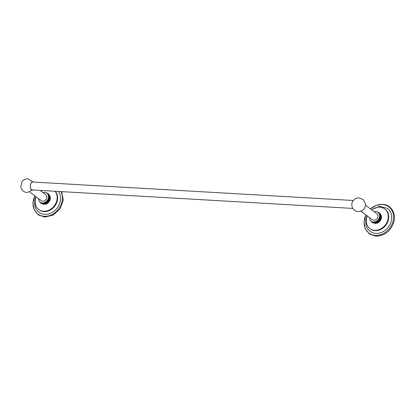 <?xml version="1.0" encoding="UTF-8"?>
<svg xmlns="http://www.w3.org/2000/svg" width="415" height="415" viewBox="0 0 415 415"><rect width="100%" height="100%" fill="white"/><g stroke="black" fill="none" stroke-linecap="round" stroke-linejoin="round"><path stroke-width="0.62" d="M58.432 191.455A14.375 11.905 126.9 0 1 60.227 201.56A14.375 11.905 126.9 0 1 39.098 212.34C35.451 209.58 34.072 205.373 34.959 199.708L35.949 196.694M55.216 191.268A12.31 10.193 -53.1 0 1 57.327 200.627A12.31 10.193 126.9 0 1 39.233 209.86A12.31 10.193 126.9 0 1 39.015 209.689M34.86 195.88A16.455 13.628 -53.1 0 0 44.322 216.314A16.455 13.628 -53.1 0 0 59.231 208.164A16.455 13.628 -53.1 0 0 60.912 191.595M39.233 209.86L38.797 209.528A12.31 10.193 126.9 0 0 56.886 200.3A12.31 10.193 -53.1 0 0 55.055 191.258M41.194 190.459A12.31 10.193 -53.1 0 0 40.665 190.859M36.167 196.855A12.31 10.193 -53.1 0 0 35.477 199.065A12.31 10.193 126.9 0 0 38.797 209.528M49.38 195.19A5.628 4.658 -53.1 0 1 50.21 199.314A5.628 4.658 126.9 0 1 42.75 203.998L42.48 203.926M50.028 197.307A5.628 4.658 -53.1 0 0 49.997 197.052L48.773 196.134A5.628 4.658 -53.1 0 1 48.82 196.534L50.044 197.452L48.82 196.534A5.628 4.658 -53.1 0 1 48.835 196.938A5.628 4.658 -53.1 0 1 48.82 197.348L50.044 198.266L48.82 197.348A5.628 4.658 -53.1 0 1 48.773 197.763L49.997 198.681L48.773 197.763A5.628 4.658 -53.1 0 1 48.7 198.183A5.628 4.658 126.9 0 1 48.591 198.593L49.816 199.511A5.628 4.658 126.9 0 0 49.925 199.101L48.7 198.183L49.925 199.101A5.628 4.658 -53.1 0 0 49.997 198.681A5.628 4.658 -53.1 0 0 50.044 198.266A5.628 4.658 -53.1 0 0 50.059 197.913A5.628 4.658 -53.1 0 0 50.059 197.856A5.628 4.658 -53.1 0 0 50.044 197.452L50.059 197.851L48.835 196.938L50.059 197.913M49.312 195.273L48.088 194.355A5.628 4.658 -53.1 0 1 48.28 194.677L49.504 195.595L48.28 194.677A5.628 4.658 -53.1 0 1 48.446 195.019L49.67 195.937L48.446 195.019A5.628 4.658 -53.1 0 1 48.586 195.372L49.81 196.295L48.586 195.372A5.628 4.658 -53.1 0 1 48.695 195.745L49.919 196.669L48.695 195.745A5.628 4.658 -53.1 0 1 48.773 196.134L50.044 197.416M49.919 196.669L49.992 196.975M49.81 196.269L49.904 196.534M49.095 194.977L47.87 194.059A5.628 4.658 -53.1 0 1 48.088 194.355L49.162 194.848M48.716 194.272L47.621 193.784A5.628 4.658 -53.1 0 1 47.87 194.059L48.882 194.464M48.389 193.935L47.357 193.535A5.628 4.658 -53.1 0 1 47.621 193.784L48.56 194.106M48.026 193.629L47.066 193.312A5.628 4.658 -53.1 0 1 47.18 193.395A5.628 4.658 -53.1 0 1 47.357 193.535L48.213 193.784M47.066 193.312L47.829 193.489M47.637 193.359L46.807 193.12M46.791 193.105L47.424 193.234M47.222 193.125L46.553 192.949M46.511 192.928L46.994 193.022M46.796 192.939L46.298 192.814M46.241 192.783L46.553 192.851M48.456 199.003L49.681 199.921A5.628 4.658 126.9 0 0 49.816 199.511L48.591 198.593A5.628 4.658 126.9 0 1 48.456 199.003A5.628 4.658 126.9 0 1 48.29 199.407A5.628 4.658 126.9 0 1 48.099 199.802A5.628 4.658 126.9 0 1 47.881 200.186A5.628 4.658 126.9 0 1 47.637 200.554A5.628 4.658 126.9 0 1 47.372 200.907A5.628 4.658 126.9 0 1 47.082 201.239A5.628 4.658 126.9 0 1 46.771 201.55A5.628 4.658 126.9 0 1 46.444 201.84A5.628 4.658 126.9 0 1 46.101 202.105A5.628 4.658 126.9 0 1 45.738 202.344A5.628 4.658 126.9 0 1 45.37 202.556A5.628 4.658 126.9 0 1 44.991 202.743A5.628 4.658 126.9 0 1 44.602 202.894A5.628 4.658 126.9 0 1 44.213 203.018A5.628 4.658 126.9 0 1 43.819 203.111A5.628 4.658 126.9 0 1 43.419 203.168A5.628 4.658 126.9 0 1 43.03 203.194A5.628 4.658 126.9 0 1 42.641 203.189A5.628 4.658 126.9 0 1 42.263 203.153A5.628 4.658 126.9 0 1 41.889 203.08A5.628 4.658 126.9 0 1 41.531 202.977A5.628 4.658 126.9 0 1 41.189 202.847A5.628 4.658 126.9 0 1 40.857 202.681A5.628 4.658 126.9 0 1 40.546 202.489A5.628 4.658 126.9 0 1 40.426 202.401L40.146 202.188A5.628 4.658 126.9 0 0 48.415 197.965A5.628 4.658 -53.1 0 0 46.9 193.183A5.628 4.658 -53.1 0 0 42.994 192.602M40.146 202.188A5.628 4.658 126.9 0 1 38.491 198.598M44.872 204.061A5.628 4.658 126.9 0 1 44.644 204.087L43.419 203.168L44.996 204.04M45.396 203.947A5.628 4.658 126.9 0 1 45.043 204.03L43.819 203.111L45.012 204.035L45.422 203.941M49.681 199.921A5.628 4.658 126.9 0 1 49.515 200.326A5.628 4.658 126.9 0 1 49.323 200.72A5.628 4.658 126.9 0 1 49.105 201.104A5.628 4.658 126.9 0 1 48.861 201.472A5.628 4.658 126.9 0 1 48.597 201.825A5.628 4.658 126.9 0 1 48.306 202.157A5.628 4.658 126.9 0 1 47.995 202.468A5.628 4.658 126.9 0 1 47.668 202.759A5.628 4.658 126.9 0 1 47.326 203.023A5.628 4.658 126.9 0 1 46.962 203.267A5.628 4.658 126.9 0 1 46.594 203.475A5.628 4.658 126.9 0 1 46.215 203.661A5.628 4.658 126.9 0 1 45.826 203.817A5.628 4.658 126.9 0 1 45.567 203.9A5.628 4.658 126.9 0 1 45.437 203.936L44.213 203.018L45.567 203.9M39.586 201.68L39.824 202.084M39.954 202.25L39.747 201.846M39.783 201.877L40.12 202.447M40.271 202.608L39.99 202.064M40.006 202.079L40.447 202.785M40.623 202.935L40.255 202.271M40.26 202.276L40.81 203.091M41.007 203.226L40.546 202.489L41.199 203.355M41.412 203.48L40.857 202.681L41.609 203.589M41.842 203.692L41.189 202.847L42.413 203.765M42.159 203.827L41.531 202.977L42.755 203.9M43.113 203.998L41.889 203.08L43.113 203.998M43.196 204.081L42.932 204.035M43.487 204.071L42.263 203.153L43.487 204.071M43.658 204.128L43.383 204.097M43.866 204.107L42.641 203.189L43.866 204.107M44.109 204.139L43.829 204.123M44.255 204.118L43.03 203.194L44.561 204.107M45.826 203.817L44.602 202.894L45.826 203.817M46.215 203.661L44.991 202.743L46.215 203.661M46.594 203.475L45.37 202.556L46.594 203.475M46.962 203.267L45.738 202.344L46.962 203.267M47.326 203.023L46.101 202.105M47.668 202.759L46.444 201.84M47.995 202.468L46.771 201.55M48.306 202.157L47.082 201.239M48.597 201.825L47.372 200.907M48.861 201.472L47.637 200.554M49.105 201.104L47.881 200.186M49.323 200.72L48.099 199.802M49.515 200.326L48.29 199.407M40.053 190.397L45.769 194.687A3.751 3.107 126.9 0 1 46.485 198.744A3.751 3.107 126.9 0 1 42.745 201.213A3.751 3.107 126.9 0 1 41.272 200.684L29.901 192.155M33.107 182.045A4.129 2.028 93.3 0 0 30.456 184.659A4.129 2.028 93.3 0 0 31.467 189.857A4.129 2.028 93.3 0 0 32.65 189.966M353.264 200.481L32.552 182.014A3.968 1.951 93.3 0 0 30.544 184.639A3.968 1.951 93.3 0 0 32.095 189.935L352.807 208.408M352.185 207.121A4.129 2.028 -86.7 0 1 352.496 201.685C353.922 199.127 356.101 197.867 359.037 197.903L363.26 199.677L365.433 203.713L365.283 206.54L364.194 208.812L362.025 210.747L358.244 211.629C355.328 211.334 353.31 209.829 352.185 207.121M365.501 205.223L376.867 213.751A3.751 3.107 126.9 0 1 377.583 217.813A3.751 3.107 126.9 0 1 373.842 220.282A3.751 3.107 126.9 0 1 372.369 219.753L360.998 211.225M372.105 222.295L371.643 221.553A5.628 4.658 126.9 0 1 371.524 221.47L371.243 221.257A5.628 4.658 126.9 0 0 379.512 217.035A5.628 4.658 -53.1 0 0 377.998 212.252A5.628 4.658 -53.1 0 0 374.091 211.671M371.243 221.257A5.628 4.658 126.9 0 1 369.589 217.668M381.157 216.978A5.628 4.658 -53.1 0 0 381.157 216.926L381.157 216.978A5.628 4.658 -53.1 0 1 381.141 217.335L379.917 216.417L381.141 217.335A5.628 4.658 -53.1 0 1 381.1 217.751L379.875 216.832L381.1 217.751A5.628 4.658 -53.1 0 1 381.022 218.166A5.628 4.658 126.9 0 1 380.913 218.581L379.689 217.662A5.628 4.658 126.9 0 0 379.798 217.247L381.022 218.166L379.798 217.247A5.628 4.658 -53.1 0 0 379.875 216.832A5.628 4.658 -53.1 0 0 379.917 216.417A5.628 4.658 -53.1 0 0 379.933 216.007A5.628 4.658 -53.1 0 0 379.917 215.598A5.628 4.658 -53.1 0 0 379.87 215.203A5.628 4.658 -53.1 0 0 379.792 214.814A5.628 4.658 -53.1 0 0 379.684 214.441A5.628 4.658 -53.1 0 0 379.549 214.083A5.628 4.658 -53.1 0 0 379.377 213.746A5.628 4.658 -53.1 0 0 379.186 213.424A5.628 4.658 -53.1 0 0 378.968 213.123A5.628 4.658 -53.1 0 0 378.719 212.854A5.628 4.658 -53.1 0 0 378.454 212.599A5.628 4.658 -53.1 0 0 378.283 212.464A5.628 4.658 -53.1 0 0 378.164 212.381L378.926 212.558M377.183 211.785L377.65 211.92M381.157 216.91A5.628 4.658 -53.1 0 0 381.141 216.516L381.157 216.921L379.933 216.007L381.157 216.921M381.126 216.376A5.628 4.658 -53.1 0 0 381.095 216.122L381.141 216.485M373.583 222.995L373.837 223.063A5.628 4.658 126.9 0 0 381.307 218.378A5.628 4.658 -53.1 0 0 380.477 214.259M381.141 216.516L379.917 215.598L381.141 216.516M381.095 216.122L379.87 215.203L381.095 216.122M381.017 215.733L379.792 214.814L381.089 216.044M380.908 215.333L381.001 215.603M380.908 215.359L379.684 214.441L380.908 215.359M380.768 214.908L380.871 215.167M380.773 215.001L379.549 214.083L380.773 215.001M380.602 214.664L379.377 213.746L380.602 214.664M380.41 214.342L379.186 213.424L380.259 213.917M380.192 214.047L378.968 213.123L379.979 213.533M379.813 213.336L378.719 212.854L379.663 213.175M379.486 213.004L378.454 212.599L379.31 212.848M379.123 212.698L378.169 212.381M378.734 212.428L377.904 212.184M377.889 212.174L378.522 212.304M378.319 212.195L377.65 212.018M377.608 211.998L378.091 212.091M377.894 212.008L377.401 211.883M376.519 223.011L376.109 223.104L374.916 222.181A5.628 4.658 126.9 0 0 375.31 222.087L376.535 223.005L375.31 222.087A5.628 4.658 126.9 0 0 375.7 221.963L376.924 222.881L375.7 221.963A5.628 4.658 126.9 0 0 376.089 221.812L377.313 222.731L376.089 221.812A5.628 4.658 126.9 0 0 376.467 221.626L377.692 222.544L376.467 221.626A5.628 4.658 126.9 0 0 376.841 221.413L378.065 222.331L376.841 221.413A5.628 4.658 126.9 0 0 377.199 221.174L378.423 222.092L377.199 221.174A5.628 4.658 126.9 0 0 377.541 220.91L378.765 221.828L377.541 220.91A5.628 4.658 126.9 0 0 377.868 220.619L379.092 221.537L377.868 220.619A5.628 4.658 126.9 0 0 378.179 220.308L379.403 221.226L378.179 220.308A5.628 4.658 126.9 0 0 378.47 219.971L379.694 220.889L378.47 219.971A5.628 4.658 126.9 0 0 378.734 219.618L379.958 220.541L378.734 219.618A5.628 4.658 126.9 0 0 378.978 219.255L380.202 220.173L378.978 219.255A5.628 4.658 126.9 0 0 379.196 218.871L380.42 219.789L379.196 218.871A5.628 4.658 126.9 0 0 379.388 218.477L380.612 219.395L379.388 218.477A5.628 4.658 126.9 0 0 379.554 218.072L380.778 218.99L379.554 218.072A5.628 4.658 126.9 0 0 379.689 217.662L380.913 218.581A5.628 4.658 126.9 0 1 380.778 218.99A5.628 4.658 126.9 0 1 380.612 219.395A5.628 4.658 126.9 0 1 380.42 219.789A5.628 4.658 126.9 0 1 380.202 220.173A5.628 4.658 126.9 0 1 379.958 220.541A5.628 4.658 126.9 0 1 379.694 220.889A5.628 4.658 126.9 0 1 379.403 221.226A5.628 4.658 126.9 0 1 379.092 221.537A5.628 4.658 126.9 0 1 378.765 221.828A5.628 4.658 126.9 0 1 378.423 222.092A5.628 4.658 126.9 0 1 378.065 222.331A5.628 4.658 126.9 0 1 377.692 222.544A5.628 4.658 126.9 0 1 377.313 222.731A5.628 4.658 126.9 0 1 376.924 222.881A5.628 4.658 126.9 0 1 376.664 222.969A5.628 4.658 126.9 0 1 376.535 223.005L376.519 223.011A5.628 4.658 126.9 0 1 376.14 223.099L374.916 222.181A5.628 4.658 126.9 0 1 374.522 222.238A5.628 4.658 126.9 0 1 374.128 222.264A5.628 4.658 126.9 0 1 373.739 222.258A5.628 4.658 126.9 0 1 373.36 222.222A5.628 4.658 126.9 0 1 372.986 222.15A5.628 4.658 126.9 0 1 372.629 222.046A5.628 4.658 126.9 0 1 372.286 221.911A5.628 4.658 126.9 0 1 371.954 221.75A5.628 4.658 126.9 0 1 371.643 221.553L372.296 222.424M375.969 223.125A5.628 4.658 126.9 0 1 375.746 223.156L374.522 222.238L376.099 223.109M371.762 209.923A12.31 10.193 -53.1 0 1 384.669 208.901A12.31 10.193 -53.1 0 1 387.989 219.369A12.31 10.193 126.9 0 1 369.895 228.598A12.31 10.193 126.9 0 1 366.575 218.134A12.31 10.193 -53.1 0 1 367.265 215.925M370.113 228.758A12.31 10.193 126.9 0 0 370.33 228.924A12.31 10.193 126.9 0 0 388.424 219.696A12.31 10.193 -53.1 0 0 385.104 209.233L384.669 208.901M371.55 209.762L379.585 206.276L387.449 208.408A14.375 11.905 126.9 0 1 391.324 220.63A14.375 11.905 126.9 0 1 370.196 231.404C366.549 228.649 365.169 224.442 366.056 218.778L367.047 215.759M365.957 214.944A16.455 13.628 -53.1 0 0 375.419 235.383A16.455 13.628 -53.1 0 0 393.13 220.733A16.455 13.628 -53.1 0 0 382.225 204.434A16.455 13.628 -53.1 0 0 370.46 208.947M370.554 220.593L370.922 221.148M371.052 221.32L370.844 220.91M370.88 220.946L371.218 221.511M371.368 221.677L371.088 221.133M371.103 221.148L371.544 221.849M371.721 222.004L371.352 221.34L371.907 222.155M372.509 222.549L371.954 221.75L372.712 222.658M372.94 222.762L372.286 221.911L373.51 222.829M373.256 222.897L372.629 222.046L373.853 222.964M374.211 223.068L372.986 222.15L374.211 223.068M374.294 223.151L374.029 223.099M374.584 223.14L373.36 222.222L374.584 223.14M374.755 223.197L374.48 223.166M374.963 223.177L373.739 222.258L374.963 223.177M375.207 223.203L374.927 223.192M375.352 223.182L374.128 222.264L375.352 223.182M375.658 223.171L375.248 223.203M377.199 221.174L378.423 222.092M377.541 220.91L378.765 221.828M377.868 220.619L379.092 221.537M378.179 220.308L379.403 221.226M378.47 219.971L379.694 220.889M378.734 219.618L379.958 220.541M378.978 219.255L380.202 220.173M379.196 218.871L380.42 219.789M379.388 218.477L380.612 219.395M379.554 218.072L380.778 218.99M34.829 195.854L32.946 203.096L34.248 209.964L38.522 215.012L44.846 217.097L53.328 215.058L60.17 208.714L63.293 200.025L61.69 191.642M40.763 190.433L40.452 190.693M47.18 193.395L46.9 193.183M33.371 182.061L27.94 178.834C25.476 178.766 23.494 179.705 21.985 181.651L20.75 186.755C21.523 190.189 23.655 192.124 27.146 192.56L32.915 189.982M378.283 212.464L377.998 212.252M370.33 228.924L369.895 228.598M365.926 214.918L364.043 222.16L365.345 229.033L369.62 234.081L375.943 236.166C384.83 235.803 390.826 231.02 393.923 221.823C396.372 213.196 390.826 204.502 382.547 204.279L376.208 205.316L370.424 208.921"/></g></svg>

